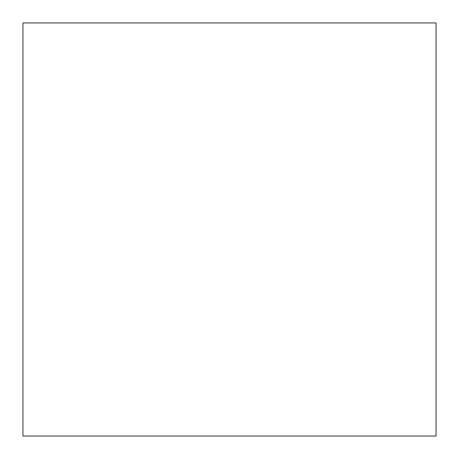 <?xml version="1.0" encoding="UTF-8"?>
<svg xmlns="http://www.w3.org/2000/svg" width="459" height="459" viewBox="0 0 459 459"><rect width="100%" height="100%" fill="white"/><g stroke="black" fill="none" stroke-linecap="round" stroke-linejoin="round"><path stroke-width="0.69" d="M436.05 436.05L436.05 22.95L22.95 22.95L22.95 436.05L436.05 436.05"/></g></svg>
